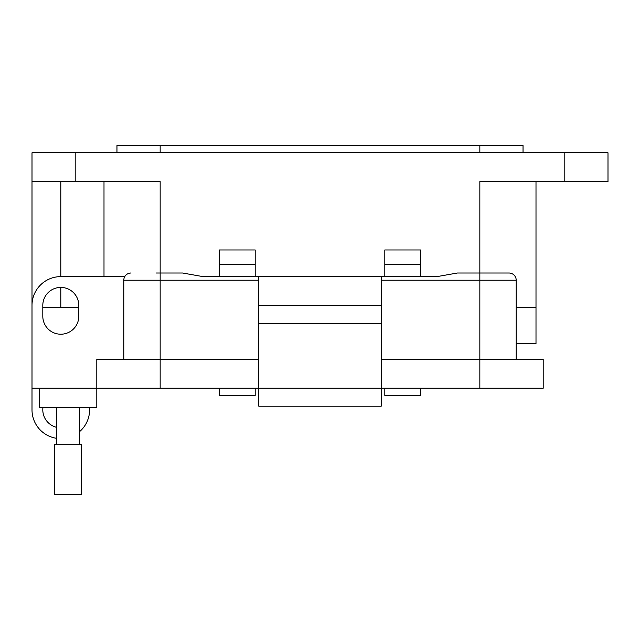 <?xml version="1.0" encoding="UTF-8"?>
<svg xmlns="http://www.w3.org/2000/svg" width="640" height="640" viewBox="0 0 640 640"><rect width="100%" height="100%" fill="white"/><g stroke="black" fill="none" stroke-linecap="round" stroke-linejoin="round"><path stroke-width="0.96" d="M56.624 427.32A18 18 0 0 1 42.928 407.656M420.8 388.216L420.8 395.416L384.8 395.416L384.8 388.216M255.2 388.216L255.2 395.416L219.2 395.416L219.2 388.216M56.624 438.312A28.8 28.8 0 0 1 32 409.816L32 388.216L543.2 388.216L543.2 359.416L479.84 359.416L479.84 273.016L509 273.016L457.416 273.016L479.84 273.016L479.84 181.576L608 181.576L608 152.776L32 152.776L32 181.576L160.16 181.576L160.16 273.016L182.584 273.016L188.088 273.984M116.96 152.776L116.96 145.576L523.04 145.576L523.04 152.776M32 305.376L32 181.576M516.2 343.576L536 343.576L536 307.576L516.2 307.576L536 307.576L536 181.576M78.8 307.576L42.8 307.576M79.376 431.824A28.8 28.8 0 0 0 89.6 409.816L89.6 407.656M384.8 276.616L384.8 249.976L420.8 249.976L420.8 276.616M255.2 264.376L219.2 264.376L219.2 249.976L255.2 249.976L255.2 276.616M219.2 264.376L219.2 276.616M104 181.576L104 276.616M384.8 264.376L420.8 264.376M39.2 388.216L39.2 407.656L96.8 407.656L96.8 359.416L160.16 359.416L160.16 388.216M258.8 388.216L258.8 406.216L381.2 406.216L381.2 323.416L258.8 323.416L258.8 388.216M543.2 359.416L543.2 388.216M479.84 388.216L479.84 359.416L381.2 359.416M258.8 359.416L160.16 359.416L160.16 280.216L123.8 280.216A7.2 7.2 0 0 1 131 273.016A7.2 7.2 0 0 0 124.768 276.616L60.8 276.616L60.8 181.576M42.8 305.416L42.8 316.216A18 18 0 0 0 60.8 334.216A18 18 0 0 0 78.8 316.216L78.8 305.416A18 18 0 0 0 60.8 287.416A18 18 0 0 0 42.8 305.416M32 388.216L32 305.416A28.8 28.8 0 0 1 60.8 276.616M258.8 406.216L381.2 406.216L258.8 406.216M182.584 273.016L160.16 273.016L182.584 273.016L203 276.616L381.2 276.616L381.2 323.416M258.8 276.616L258.8 323.416M381.2 305.416L258.8 305.416M123.8 359.416L123.8 280.216M516.2 280.216L516.2 359.416L516.2 280.216A7.2 7.2 -90 0 0 509 273.016A7.2 7.2 0 0 1 516.2 280.216L479.84 280.216L479.84 276.616M271.4 276.616L437 276.616L451.976 273.968M457.416 273.016L479.84 273.016L457.416 273.016L437 276.616M156.2 273.016L159.64 273.016M188.056 273.976L182.624 273.016M68 444.672L81.36 444.672L81.36 494.424L54.64 494.424L54.64 444.672L68 444.672M479.84 145.576L479.84 152.776M160.16 145.576L160.16 152.776M75.2 181.576L75.2 152.776M160.16 276.616L160.16 280.216L258.8 280.216M564.8 181.576L564.8 152.776M60.8 307.576L60.8 287.416M479.84 280.216L381.2 280.216M160.16 273.016L160.16 280.216M79.376 407.656L79.376 444.672M56.624 407.656L56.624 444.672"/></g></svg>
